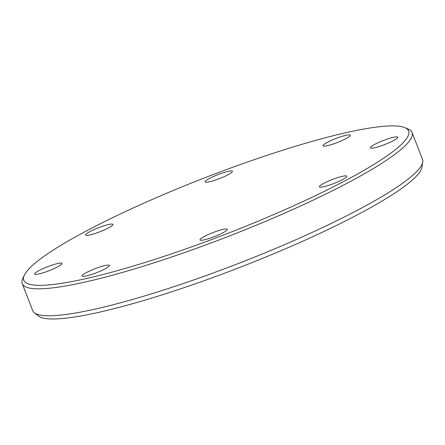 <?xml version="1.0" encoding="UTF-8"?>
<svg xmlns="http://www.w3.org/2000/svg" width="445" height="445" viewBox="0 0 445 445"><rect width="100%" height="100%" fill="white"/><g stroke="black" fill="none" stroke-linecap="round" stroke-linejoin="round"><path stroke-width="0.67" d="M208.616 234.398A14.646 2.136 158.8 0 1 227.312 229.32A14.646 2.136 158.8 0 1 214.429 236.601A14.646 2.136 158.8 0 1 200 239.911A14.646 2.136 158.8 0 1 208.616 234.398M320.534 185.354A14.646 2.136 158.8 0 1 335.48 178.35A14.646 2.136 158.8 0 1 346.744 176.209A14.646 2.136 158.8 0 1 333.856 183.496A14.646 2.136 158.8 0 1 319.432 186.805A14.646 2.136 158.8 0 1 320.534 185.354M371.336 148.174A14.646 2.136 158.8 0 1 370.396 147.818A14.646 2.136 158.8 0 1 383.279 140.531A14.646 2.136 158.8 0 1 397.708 137.221A14.646 2.136 158.8 0 1 387 143.635A14.646 2.136 158.8 0 1 371.336 148.174M331.269 144.642A14.646 2.136 158.8 0 1 323.037 145.788A14.646 2.136 158.8 0 1 335.925 138.501A14.646 2.136 158.8 0 1 350.354 135.191A14.646 2.136 158.8 0 1 331.269 144.642M223.802 176.821A14.646 2.136 158.8 0 1 205.101 181.905A14.646 2.136 158.8 0 1 217.983 174.618A14.646 2.136 158.8 0 1 232.412 171.308A14.646 2.136 158.8 0 1 223.802 176.821M111.884 225.871A14.646 2.136 158.8 0 1 96.932 232.869A14.646 2.136 158.8 0 1 85.668 235.01A14.646 2.136 158.8 0 1 98.556 227.723A14.646 2.136 158.8 0 1 112.98 224.419A14.646 2.136 158.8 0 1 111.884 225.871M61.076 263.051A14.646 2.136 158.8 0 1 62.016 263.407A14.646 2.136 158.8 0 1 49.134 270.694A14.646 2.136 158.8 0 1 34.704 274.003A14.646 2.136 158.8 0 1 45.418 267.59A14.646 2.136 158.8 0 1 61.076 263.051M101.143 266.583A14.646 2.136 158.8 0 1 109.375 265.437A14.646 2.136 158.8 0 1 96.493 272.724A14.646 2.136 158.8 0 1 82.064 276.028A14.646 2.136 158.8 0 1 101.143 266.583M39.288 259.791A206.397 30.065 158.8 0 1 235.8 166.169A206.397 30.065 158.8 0 1 404.933 127.659A206.397 30.065 158.8 0 1 227.078 233.642A206.397 30.065 158.8 0 1 24.275 275.305A206.397 30.065 158.8 0 1 39.288 259.791M24.275 275.305L22.751 278.665A209.055 30.455 -21.2 0 0 22.25 283.665A209.055 30.455 -21.2 0 0 228.174 236.462A209.055 30.455 -21.2 0 0 412.07 132.465A209.055 30.455 -21.2 0 0 408.321 129.111L404.933 127.659M412.07 132.465L422.522 159.41A209.055 30.455 158.8 0 1 422.75 162.097A209.055 30.455 158.8 0 1 238.62 263.401A209.055 30.455 158.8 0 1 34.343 312.752A209.055 30.455 158.8 0 1 32.702 310.61L22.25 283.665M422.75 162.097L421.916 167.281A206.397 30.065 158.8 0 1 240.133 267.295A206.397 30.065 158.8 0 1 38.454 316.017L34.343 312.752"/></g></svg>
